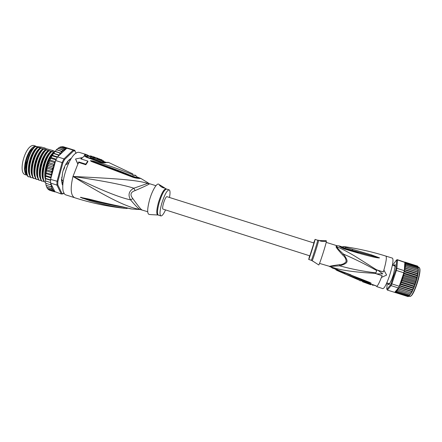 <?xml version="1.0" encoding="UTF-8"?>
<svg xmlns="http://www.w3.org/2000/svg" width="442" height="442" viewBox="0 0 442 442"><rect width="100%" height="100%" fill="white"/><g stroke="black" fill="none" stroke-linecap="round" stroke-linejoin="round"><path stroke-width="0.66" d="M27.299 175.33L25.398 174.717C17.52 173.214 25.188 145.131 33.448 145.407L35.857 146.158C28.078 145.866 20.233 172.253 27.194 175.22M28.211 154.822L26.089 160.568L25.487 163.424M68.096 163.104L67.643 163.755L68.096 163.104L67.825 162.026M67.643 163.755L66.289 164.479L65.781 164.319M63.024 181.54L62.134 179.894L61.521 179.701M62.941 182.347L62.339 182.27M66.317 163.982L66.289 164.479M62.963 181.104L63.007 181.701M62.134 179.894L61.886 180.375M149.661 183.728L150.081 183.872L149.192 184.005L147.799 183.364C135.462 179.767 115.014 178.579 72.98 176.446C109.467 198.911 127.589 207.408 140.318 209.552L147.694 211.707M132.893 173.96L108.633 162.463L106.152 162.573C104.682 163.12 102.715 163.015 100.257 162.258L86.544 157.302L84.328 155.987L84.527 154.844L86.881 154.694L79.295 152.396C69.322 149.932 56.261 193.358 66.427 195.066L74.588 197.701C90.759 202.895 107.34 206.431 124.335 208.304M86.881 154.694L89.649 156.501M87.814 161.076L87.875 161.689L85.831 164.75L78.786 162.468L77.842 164.12L78.726 161.927L85.77 164.137L87.814 161.076L80.803 158.882L81.787 157.689L75.549 159.01L77.775 163.573M81.787 157.689L81.847 158.236L81.19 159.01M137.119 177.004L140.788 178.408C140.998 178.562 136.048 178.557 132.313 177.038L91.461 161.49L90.411 160.695L93.002 160.965L101.08 163.242C106.528 165.109 113.517 166.75 133.296 174.96C135.887 175.927 136.396 175.933 134.827 174.982M104.262 162.54L103.748 162.38M137.285 177.27L137.865 177.507M139.429 178.043L139.749 178.137M132.313 177.038L132.722 176.259C135.716 177.292 137.208 177.612 137.208 177.22L135.849 175.584M131.396 176.678L131.677 176.242L132.567 176.607C138.567 178.568 138.666 177.938 139.744 178.087L138.462 178.043M131.666 176.236L91.809 161.269L100.605 164.098C105.97 166.109 112.854 168.059 132.722 176.259L133.296 174.96M91.461 161.49L91.809 161.269L90.406 160.739M90.411 160.695L92.798 161.407L93.002 160.965M137.357 177.33L139.512 178.049L138.208 177.993L137.213 177.419M85.831 164.75L85.77 164.137M78.786 162.468L78.726 161.927M75.549 159.01L77.842 164.12L72.98 176.446C100.069 189.69 119.252 197.497 130.545 199.867C135.738 206.038 138.992 209.265 140.318 209.552L140.794 209.602M127.904 208.215L126.346 208.519L123.893 208.248C101.654 204.718 95.555 202.11 90.207 200.812L80.372 197.359L88.168 198.917C93.251 200.038 99.748 202.143 122.87 206.889L131.965 209.027L140.341 209.558M123.893 208.248L123.959 207.292M122.793 207.083C101.362 203.403 95.268 201.209 90.058 200.038L80.521 197.403L122.909 207.105M82.726 198.436L82.742 198.077L80.372 197.359M80.383 197.331L81.61 197.419M122.87 206.889L131.235 208.989M148.904 183.325L147.799 183.364L133.849 188.204C128.882 190.955 127.782 194.845 130.545 199.867L132.871 198.651C137.97 205.768 140.948 209.491 141.805 209.817M149.192 184.005C147.948 184.894 143.269 187.088 135.164 190.574L133.849 188.204C122.821 184.684 102.527 180.767 72.98 176.446C70.156 188.425 70.692 195.508 74.588 197.701M135.164 190.574C130.523 192.099 129.76 194.795 132.871 198.651M159.921 185.032L158.91 184.402C157.225 182.148 152.247 190.226 149.545 199.9C147.125 209.276 147.07 214.138 149.379 214.486L150.888 214.58M150.91 214.619L157.639 214.983M165.54 209.911C163.617 214.072 162.065 216.072 160.888 215.928C159.501 214.878 159.777 210.729 161.722 203.486C164.501 194.773 166.977 190.231 169.148 189.85L166.341 188.994C164.203 188.38 161.579 192.872 158.457 202.458L158.402 202.646C156.341 210.613 156.241 214.735 158.098 215.011L158.402 215.132C156.998 214.105 157.242 210.011 159.131 202.861L159.181 202.679C161.96 193.972 164.452 189.436 166.656 189.065M169.49 197.447C170.308 192.944 170.192 190.408 169.148 189.85M159.457 184.883C160.159 184.96 164.501 187.911 164.739 187.977L164.717 188.121C162.816 187.889 161.037 186.9 159.396 185.159L159.457 184.883M161.28 186.872L164.767 188.11M86.544 157.302L87.129 157.12L86.03 156.551L86.074 155.938L87.328 157.186M101.522 162.28L87.638 157.297M105.406 162.153L102.588 162.501M86.842 156.479L88.516 156.208L90.118 156.65L90.566 156.932L90.323 157.827L92.19 158.463L92.439 157.567L93.687 157.203L95.312 157.457M92.19 158.463L93.632 158.137M103.743 160.987L103.505 161.866L102.456 162.258L102.704 161.358L103.743 160.987L96.798 158.38L99.765 159.026M98.19 158.451L96.179 157.739L93.671 157.993L93.428 158.893L102.456 162.258M93.671 157.993L102.704 161.358M100.621 159.789L102.019 159.86M97.356 158.579L100.649 159.706M101.853 159.8L97.378 158.501M94.925 157.302L92.577 156.529M92.256 156.407L90.345 155.838L92.085 156.551L90.566 156.932L92.439 157.567M93.45 158.07L93.687 157.203M105.666 162.131L104.058 162.557M37.995 147.28L37.653 147.109M34.758 146.81L31.327 150.02C29.122 152.943 27.437 156.545 26.277 160.827L25.266 169.142C25.421 172.076 26.106 174.148 27.332 175.358M27.233 161.131L27.056 161.827M49.289 190.137L48.703 189.601M48.139 189.38L47.675 188.507M45.454 183.071L45.736 183.237L45.438 182.264L45.824 181.038L45.25 180.557L45.747 178.761L45.266 177.988L45.863 176.292L45.454 175.623L45.791 175.64L45.493 175.247L46.161 173.673L45.918 172.386L46.642 170.955L46.438 169.888L46.824 169.827L46.537 169.457L47.294 168.187L47.206 166.949L47.614 166.855L47.333 166.512L48.112 165.418L48.139 164.037L48.57 163.91L48.294 163.606L49.079 162.706L49.228 161.197L49.675 161.054L49.394 160.794L50.173 160.103L50.443 158.49L51.371 157.65L51.775 155.965L52.244 155.811L51.957 155.645L52.659 155.402L53.189 153.661L54.007 153.391L54.67 151.628L55.372 151.424L56.361 149.727L59.189 147.512L60.676 146.866L63.438 146.777M50.996 183.905L50.15 184.651L51.051 184.833L51.465 184.844L50.559 183.043L56.935 185.088L61.289 193.999L63.013 193.883L64.156 192.961M76.035 153.396L74.797 150.313L73.134 150.131L63.979 158.882L62.095 162.523L57.012 181.441L56.935 185.088L57.786 184.817L62.051 193.613L63.626 193.513M61.101 146.805L66.344 148.435L68.383 148.313L74.626 150.258M75.118 151.037L73.604 150.871L64.587 159.518L62.869 162.844L57.852 181.485L57.786 184.817M62.781 185.402L61.549 181.137L62.648 172.225C63.924 167.662 65.676 163.954 67.897 161.103L71.355 158.324M53.095 190.176L54.725 191.292L51.548 184.999L51.266 186.076L50.51 186.69L51.913 186.773L51.742 187.773L51.057 188.425L52.366 188.519L51.775 189.828L53.062 189.845L52.648 190.872L53.869 190.938L53.664 191.552L54.78 191.613L61.289 193.999L62.051 193.613M55.178 162.28L54.145 162.463L54.659 164.225L55.659 160.496L57.559 156.866L66.129 148.86L63.703 150.092L62.493 149.849L62.294 151.451L61.029 151.208L61.25 152.241L60.897 153.153L59.554 152.904L59.891 153.882L59.587 154.971M55.659 160.496L62.869 162.844M64.587 159.518L63.979 158.882L57.559 156.866M66.858 148.175L73.134 150.131L73.604 150.871M57.852 181.485L50.603 179.391L51.592 175.684L51.161 176.535L50.244 177.065L51.079 177.618M50.559 183.043L50.603 179.391M68.317 148.297L63.444 146.783M67.134 148.158L62.239 146.633M66.493 148.335L66.129 148.86M55.051 191.938L54.051 191.613M45.863 185.082L46.023 183.325M46.438 186.839L46.371 185.364M47.184 188.264L46.902 187.088M58.454 156.032L58.106 154.921L53.659 153.529M58.106 154.921L59.427 155.125M52.869 169.955L52.25 170.844L51.289 171.247L52.206 172.723L51.615 173.728L50.67 174.198L51.681 175.363L54.576 164.546L53.04 165.325L53.637 166.164L53.686 167.187L53.057 167.949L52.084 168.269L52.869 169.955L47.294 168.187M51.775 189.828L47.416 188.419M52.648 190.872L48.305 189.474M53.664 191.552L49.344 190.159M54.725 191.292L54.841 191.673M50.15 184.651L45.736 183.237M50.537 182.518L45.554 180.922M45.824 181.038L50.537 182.546M45.747 178.761L50.554 180.297M50.57 179.971L45.576 178.375M45.863 176.292L50.996 177.933M50.244 177.065L45.791 175.64M54.659 164.225L54.576 164.546M51.592 175.684L51.681 175.363M50.67 174.198L46.211 172.778M46.161 173.673L51.664 175.43M52.084 168.269L47.614 166.855M48.112 165.418L53.686 167.187M53.04 165.325L48.57 163.91M49.079 162.706L54.598 164.452M54.145 162.463L49.675 161.054M50.173 160.103L55.327 161.728M55.935 159.916L50.913 158.335M51.371 157.65L56.289 159.197M57.261 157.385L52.244 155.811M52.659 155.402L57.521 156.927M54.007 153.391L59.455 155.098M59.554 152.904L55.123 151.518M55.372 151.424L60.897 153.153M61.029 151.208L56.609 149.827M56.786 149.733L62.294 151.451M62.493 149.849L58.09 148.473M58.211 148.379L63.703 150.092M59.648 147.396L65.084 149.087L63.924 148.849L63.797 149.965M63.924 148.849L59.537 147.484M66.344 148.435L65.294 148.23L65.084 149.087M65.294 148.23L60.93 146.871M51.289 171.247L46.824 169.827M46.642 170.955L52.206 172.723M50.51 186.69L46.117 185.275M51.057 188.425L46.675 187.016M45.487 182.098L44.194 181.883C40.305 176.038 44.885 157.269 51.266 151.606L54.344 152.164M43.918 181.347L41.482 181.016C37.52 175.12 42.183 156.253 48.537 150.755L52.068 151.446L51.266 151.606M41.205 180.48L38.774 180.143C34.785 174.181 39.349 155.523 45.808 149.899L49.36 150.595L48.537 150.755M38.493 179.612L36.067 179.275C32.006 173.435 36.631 154.501 43.084 149.048L46.648 149.75L45.808 149.899M35.785 178.75L33.365 178.408C29.271 172.391 33.824 153.761 40.366 148.192L43.2 148.722C36.852 151.606 31.028 171.435 35.283 177.474M33.084 177.888L30.669 177.546C26.514 171.662 31.067 152.833 37.647 147.346L40.498 147.877C34.122 150.733 28.305 170.441 32.553 176.557M30.382 177.021L27.973 176.678C25.161 172.397 26.194 161.457 30.001 153.656L32.813 149.125L35.189 146.573L37.797 147.031C31.399 149.86 25.581 169.452 29.829 175.64M44.603 148.341L45.283 148.142L41.355 147.087L35.233 146.44L32.52 149.285L30.001 153.656M55.41 151.33L52.482 150.799L53.228 150.628L44.52 148.247M28.316 176.789C24.117 170.894 28.658 152.076 35.277 146.6M33.708 178.518C29.603 172.667 34.216 153.739 40.708 148.302M31.012 177.651C26.874 171.629 31.415 152.998 37.99 147.451M36.41 179.386C32.377 173.408 36.929 154.766 43.432 149.153M39.117 180.253C35.111 174.347 39.758 155.49 46.156 150.009M41.824 181.126C37.896 175.27 42.46 156.507 48.885 150.86M44.537 181.993C40.642 176.043 45.311 157.258 51.615 151.716M54.239 152.54L54.001 152.462C49.156 157.888 46.333 165.374 45.532 174.922M45.52 175.839L45.548 176.999M26.84 173.789C25.514 170.363 26.365 163.358 27.072 161.324L29.161 155.197C27.293 159.678 26.36 164.109 26.36 168.485M29.161 155.197L32.106 149.882M34.951 150.578C31.189 156.092 29.233 162.429 29.084 169.59M37.797 147.031L38.548 147.208L37.647 147.346M37.797 151.263C33.929 156.877 31.934 163.352 31.813 170.684M40.498 147.877L41.244 148.053L40.366 148.192M48.725 150.7L48.598 150.424M40.642 151.954C36.675 157.672 34.642 164.275 34.548 171.772M43.2 148.722L43.946 148.899L43.084 149.048M54.283 152.385L54.001 152.462M43.493 152.656C39.421 158.468 37.355 165.197 37.283 172.855M46.338 153.363C42.172 159.264 40.067 166.12 40.023 173.933M49.195 154.076C44.929 160.065 42.791 167.043 42.769 175.01M52.04 154.794C47.885 160.534 45.697 167.374 45.487 175.314M45.902 149.567C39.587 152.479 33.758 172.43 38.012 178.397M48.614 150.413C42.327 153.357 36.493 173.424 40.747 179.314M51.327 151.263C45.067 154.236 39.227 174.419 43.487 180.231M54.046 152.114C48.454 154.86 42.697 172.242 45.476 179.491M35.896 146.296L35.498 146.44M25.984 173.153L25.1 168.789L26.078 160.706C27.205 156.551 28.841 153.054 30.984 150.214L34.222 147.153M62.786 185.032L61.99 183.485L62.322 182.165M62.084 180.607L61.537 180.568L61.537 179.027M67.692 162.258L68.074 160.932L69.499 159.523M70.295 158.838L71.311 158.391M62.781 185.325L62.206 184.369M61.626 177.728L62.189 176.651L62.383 174.015M64.593 166.717L64.593 167.739L63.283 170.336M66.615 163.805L66.234 163.772M70.389 159.811L69.814 160.109L69.731 159.595M313.936 243.006L309.842 255.857L163.092 209.132C161.33 208.956 165.098 196.568 166.894 196.662L313.936 243.006M393.352 275.034L392.595 277.366M392.988 276.432L392.562 276.902M389.297 283.698L388.872 283.532L389.037 283.852M388.844 283.526L389.026 283.869M393.728 265.598L394.071 265.073L394.474 265.388L395.037 264.554L395.176 266.355L393.413 274.659L391.706 279.46L389.198 284.388L388.888 284.013L388.28 284.77L388.424 283.394M394.535 265.852L394.988 265.764M394.91 265.791L394.723 266.073L392.402 265.178M394.673 265.979L394.988 265.769M394.723 266.073L395.01 266.266M393.076 275.388L393.12 276.012M404.795 262.078L417.392 266.018M417.596 266.112L418.441 268.09L418.038 268.079L418.386 270.637L404.839 266.388L405.795 265.41L404.971 265.023L405.822 264.255L405.038 263.891L405.756 263.333L405.071 263.007L405.59 262.659L397.551 259.957L396.689 260.332L397.496 259.868L396.888 268.333L396.026 268.526L396.689 260.332M402.419 280.013L414.784 283.935L415.071 284.792L401.325 280.631L402.419 280.013L401.977 278.709L403.082 277.968L402.585 276.758L403.701 275.913L403.143 274.825L399.795 284.692M397.922 288.648L411.463 292.974L397.993 288.516L395.065 291.902L395.004 292.455L387.385 290.09L391.048 285.626L390.507 284.88L391.17 283.438L391.844 283.897L396.386 270.449L395.607 270.294L396.026 268.526M396.656 260.277L396.441 260.073L397.248 259.653L397.496 259.868M397.248 259.653L404.85 262.244M398.452 287.991L391.048 285.626L391.844 283.897L399.264 286.267L398.27 288.201L398.772 288.819M403.828 272.797L396.386 270.449L396.888 268.333L404.319 270.675L403.292 274.471L404.253 273.885L403.734 273.465M396.441 260.073L392.634 265.25M387.286 283.029L386.717 288.919L387.385 290.09M386.938 289.267L390.507 284.88M391.17 283.438L395.607 270.294M393.916 265.653L394.071 265.073M394.247 265.758L395.131 264.769M389.198 284.388L389.109 283.924M388.485 284.654L388.617 283.455M396.137 291.493L396.817 291.891L396.612 290.665L397.419 291.107L397.225 289.742L398.076 290.079L397.866 288.665M397.993 288.516L398.386 288.234M399.264 286.267L399.723 284.935M399.59 285.676L400.242 285.72L399.839 284.654M400.982 283.924L413.325 287.853L413.646 288.477L399.944 284.25L400.982 283.924L400.551 282.874L400.778 282.278L401.712 282.013L401.325 280.631M403.154 274.797L403.297 274.377L403.143 274.825L416.894 278.896L416.618 277.791L417.276 277.228L403.773 272.963M404.889 266.2L404.789 263.211L404.386 269.675L404.541 268.985L405.452 268.338L404.657 267.835L405.673 266.775L404.839 266.388M404.319 270.675L404.386 269.675M404.789 263.211L405.17 262.46M404.463 270.311L405.137 270.068L404.419 269.493M418.475 269.261L404.971 265.023M405.795 265.41L418.044 269.25M405.822 264.255L418.038 268.079M418.441 268.09L405.038 263.891M405.756 263.333L417.928 267.145M418.254 267.139L405.071 263.007M405.59 262.659L417.723 266.46M417.894 266.41L404.844 262.327M404.695 262.045L417.425 266.029M395.004 292.455L407.938 296.576M395.375 292.389L408.187 296.588M395.408 292.698L395.137 292.311M408.695 296.367L407.883 296.565M395.645 292.046L408.817 296.289M395.8 292.692L395.513 292.002M409.353 295.858L408.397 296.306M396.275 292.422L396.015 291.449M396.817 291.891L409.425 295.748M389.49 284.162L389.629 283.863M388.971 283.968L389.408 283.792M388.562 284.538L388.805 283.549M394.397 265.808L395.126 264.907M395.043 266.432L395.314 266.708M398.076 290.079L410.314 293.991L411.403 292.98M397.419 291.107L409.618 295.007L410.552 294.002M398.855 287.156L411.8 291.284L412.021 291.952L411.043 292.742M412.11 291.692L398.728 287.422M400.242 285.72L412.563 289.643L412.911 290.14L411.8 291.284M412.834 290.217L399.375 285.93M413.563 288.587L412.563 289.643M401.712 282.013L414.071 285.941L414.215 287.079L413.325 287.853M414.281 286.825L400.645 282.488M414.972 284.963L414.071 285.941M401.977 278.709L415.635 283.035L414.784 283.935M402.585 276.758L416.242 281.079L415.458 281.885L415.635 283.035M403.082 277.968L415.458 281.885M416.795 279.134L416.071 279.825L416.242 281.079M403.701 275.913L416.071 279.825M404.253 273.885L416.618 277.791M404.22 271.156L417.684 275.399L417.088 275.819L417.276 277.228M404.087 271.719L417.088 275.819M404.402 269.399L417.999 273.681L417.469 273.946L417.684 275.399M405.137 270.068L417.469 273.946M404.657 267.835L418.231 272.101L417.762 272.206L417.999 273.681M405.452 268.338L417.762 272.206M418.231 272.101L417.955 270.631L405.673 266.775M418.386 270.637L417.955 270.631M410.054 294.963L408.977 295.786M411.447 292.902L411.635 292.565M412.204 291.505L412.425 291.068M412.966 289.93L413.204 289.399M413.723 288.201L413.972 287.598M414.458 286.35L414.707 285.692M415.171 284.41L415.408 283.709M418.403 269.614L418.403 269.333M313.704 242.896L315.08 239.42C315.251 240.128 308.875 260.161 308.704 259.454L309.621 255.785M362.871 281.206L362.495 281.736L362.633 281.123M369.694 284.361L362.705 281.709M370.716 284.72L369.899 284.372M373.949 285.195L372.385 285.228M370.114 283.88L369.954 284.361M372.6 284.742L372.44 285.212M371.109 284.228L370.948 284.703M370.794 284.118L370.611 284.665M370.147 283.891L369.965 284.438M326.069 241.465L326.262 240.68L319.5 240.581C320.152 241.238 322.445 241.525 326.384 241.437C325.682 245.514 319.743 263.918 318.793 264.985L312.698 261.023M371.048 283.123L355.385 276.902M336.047 269.952L344.837 273.902L345.009 273.117L335.218 269.023M345.042 272.924L363.153 280.145L362.937 280.692L371.125 283.151M376.324 286.057L377.462 286.83L375.496 285.604L363.064 281.167L359.805 280.692M371.495 254.912L352.611 249.299L352.191 250.288L371.286 255.653L371.495 254.912L379.556 257.885L344.633 248.614C339.727 246.421 338.87 245.835 342.053 246.868L339.45 245.967M379.556 257.885L378.446 257.913C375.385 257.614 368.6 255.979 358.092 253.012L358.302 252.421L344.843 248.57C341.655 247.222 340.754 246.691 342.147 246.968M379.474 257.863L378.446 257.913M352.031 250.597L352.191 250.288L345.031 248.31L345.539 247.382L344.29 246.625M342.235 246.807L345.031 248.31L344.39 249.001C340.948 247.542 339.257 246.525 339.307 245.956L336.649 245.63M377.462 286.83L382.822 288.659C384.33 288.444 386.551 284.195 389.474 275.907C392.689 265.686 393.695 259.769 392.485 258.156L385.877 256.089C386.888 257.078 386.22 261.73 383.877 270.045L383.369 271.968L383.877 270.045M339.412 264.681C332.191 265.708 328.986 266.294 329.809 266.432L339.732 265.835C348.517 263.001 348.876 261.957 343.556 254.133C340.235 251.255 337.942 248.78 336.677 246.702C341.721 248.592 350.594 253.515 355.782 256.703L376.833 269.985L375.871 272.874C363.263 271.382 351.219 269.034 339.732 265.835L339.412 264.681C342.379 264.631 344.622 263.598 346.141 261.581C346.114 259.04 344.931 256.819 342.594 254.923C337.495 249.354 335.379 246.581 336.246 246.608L336.677 246.702L336.721 245.642L326.185 242.365M370.219 282.587L337.682 269.902M332.251 267.99L350.909 274.836M337.638 269.692L332.588 268.167L330.207 266.603C338.727 269.598 342.589 269.929 349.434 271.051C356.484 272.001 363.236 272.686 375.689 273.405L376.518 273.891L382.755 273.836L377.755 270.189L383.369 271.968M337.926 270.018L337.87 270.863M344.837 273.902L362.937 280.692M342.594 254.923L343.556 254.133C354.561 258.907 365.595 264.371 376.656 270.526M358.092 253.012L344.39 249.001M352.611 249.299L345.539 247.382M383.932 270.123L386.623 275.062L381.49 277.41L382.054 275.648M376.518 273.891L382.126 275.675L381.49 277.41M375.871 272.874L375.689 273.405M376.833 269.985L383.313 271.891M376.877 269.841L377.755 270.189M375.694 273.626L376.932 269.924M103.45 162.429L108.389 162.358M89.383 156.413L87.781 155.667L86.074 155.938L84.527 154.844M81.847 158.236L84.328 155.987L86.03 156.551M100.257 162.258L100.886 162.07C100.986 162.512 105.798 162.667 104.737 162.385L106.152 162.573M101.765 160.219L101.875 159.805M55.112 162.33L54.686 163.358M59.007 155.109L58.488 155.899M63.626 150.081L62.565 150.932M62.035 151.424L61.25 152.241M60.493 153.114L59.891 153.882M54.012 165.093L53.637 166.164M53.057 167.949L52.731 169.037M52.25 170.844L51.99 171.938M51.615 173.728L51.421 174.794M51.161 176.535L51.04 177.562M50.952 184.032L51.051 184.833M51.266 186.076L51.449 186.822M51.742 187.773L52.062 188.552M52.349 189.115L52.858 189.889M62.173 184.01L62.814 184.215L62.162 183.994M69.714 159.739L69.366 159.628M62.416 184.541L62.797 184.662M418.226 267.062L419.071 267.377C422.469 269.222 412.911 298.461 409.607 296.4L408.988 296.206M419.425 267.929C422.171 270.327 414.104 295.808 410.474 296.184M401.419 280.46L401.933 278.935M397.27 289.77L397.778 288.908M400.027 284.14L400.579 282.742M400.728 282.35L401.27 280.874M402.071 278.515L402.557 276.968M402.684 276.543L403.126 275.001M404.485 269.139L404.684 267.896M404.734 267.576L404.872 266.416M395.065 291.902L396.54 290.825M396.634 290.698L397.131 289.985M416.126 281.587L415.828 282.537M416.707 279.582L416.441 280.526M417.22 277.615L416.994 278.521M417.651 275.72L417.469 276.565M417.999 273.924L417.861 274.686M418.254 272.261L418.165 272.913M418.414 270.731L418.37 271.277M395.015 265.609L394.706 265.509M308.704 259.454L311.295 260.283C311.522 261.007 317.903 240.962 317.682 240.238L315.069 239.365M318.533 240.365L318.599 240.387C318.848 241.061 312.687 260.482 312.168 260.664L312.113 260.636M375.766 285.808L376.258 286.024M361.661 280.753L376.938 286.245C378.109 285.068 379.606 282.095 381.435 277.327M336.246 246.608L336.274 245.531M319.522 263.404L329.809 266.432M361.512 280.758L360.097 280.664M329.959 266.758L329.594 266.62M141.418 209.712L141.854 209.834M148.114 182.866L140.932 178.491M155.932 185.706L150.081 183.872M160.888 215.928L158.402 215.132M165.949 188.751L164.711 188.065M100.848 162.059L87.129 157.12M105.445 162.148L103.621 161.435M101.953 159.882L101.848 160.253M90.345 155.838L90.107 156.7M105.434 162.181L103.964 162.562M88.743 155.683L90.157 156.512M39.879 148.258L40.194 148.357M42.587 149.103L42.913 149.208M45.299 149.954L45.642 150.059M48.012 150.805L48.371 150.915M50.731 151.656L51.101 151.772M53.449 152.507L53.836 152.628M47.206 166.949L47.333 166.512M48.139 164.037L48.294 163.606M49.228 161.197L49.394 160.794M50.443 158.49L50.626 158.125M51.775 155.965L51.957 155.645M46.537 169.457L46.438 169.888M45.918 172.386L45.846 172.8M45.493 175.247L45.454 175.623M45.266 177.988L45.255 178.314M28.741 156.203C27.095 160.529 26.299 164.717 26.354 168.767M35.106 150.346C31.167 155.987 29.155 162.49 29.078 169.866M37.951 151.042C33.912 156.75 31.868 163.385 31.813 170.955M40.797 151.739C36.647 157.612 34.564 164.374 34.542 172.037M37.283 173.115C37.25 165.38 39.371 158.49 43.636 152.451M40.029 174.192C39.697 169.932 41.211 163.844 41.775 162.407C42.167 160.407 43.736 157.33 46.482 153.164M49.333 153.877C47.316 156.396 45.636 159.772 44.305 163.993C42.88 168.673 42.52 173.872 42.775 175.264M52.184 154.595C50.112 156.877 48.233 160.916 46.548 166.706L45.476 175.402M45.493 175.8L45.526 176.33M32.52 149.285L32.813 149.125M30.984 150.214L31.327 150.02M66.018 163.894L66.355 163.999M69.085 159.877L69.814 160.109M61.985 180.408L61.526 180.264M25.1 168.789L25.266 169.142M386.794 282.874L389.015 283.582M401.463 280.377L401.916 279.046M397.723 289.096L397.319 289.797M400.551 282.874L400.071 284.084M401.248 280.99L400.778 282.278M402.121 278.421L402.546 277.068M402.734 276.438L403.121 275.095M404.38 269.835L404.436 269.554M404.541 268.985L404.717 267.94M404.795 267.404L404.911 266.449M404.911 262.719L405.027 264.852M404.955 266.007L405.016 265.062M395.612 292.085L395.927 291.731M396.098 291.538L396.463 291.079M397.071 290.195L396.695 290.759M389.673 283.764L389.374 283.665M362.495 281.736L369.727 284.372M317.665 240.183L319.29 240.382M311.295 260.283L313.494 261.565M376.275 286.029L377.175 286.852M385.877 256.089C371.932 251.736 357.843 248.553 343.616 246.531L342.152 246.973M360.666 280.808L337.058 270.487L335.108 268.99"/></g></svg>
